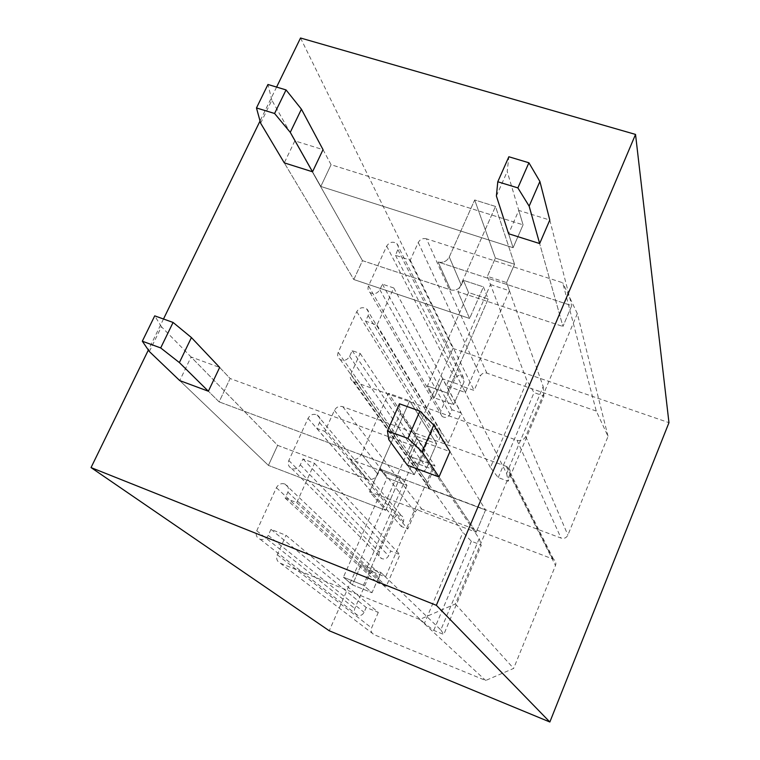 <?xml version="1.0" encoding="UTF-8"?>
<svg xmlns="http://www.w3.org/2000/svg" width="760" height="760" viewBox="0 0 760 760"><rect width="100%" height="100%" fill="white"/><g stroke="black" fill="none" stroke-linecap="round" stroke-linejoin="round"><path stroke-width="0.57" stroke-dasharray="3.8 2.85" d="M276.592 87.077L260.043 121.011M163.495 319L148.352 350.056M300.533 38L452.931 348.422L329.251 630.771M549.793 220.058L571.729 305.634L549.793 220.058L518.776 210.425L508.592 233.738L513.105 247.712L508.592 233.738M490.494 284.544L509.447 290.757L506.578 282.596L514.539 264.242L495.377 258.077L474.686 199.956L495.377 258.077L514.539 264.242L495.492 206.435L474.686 199.956L449.274 257.022C446.766 261.43 443.051 263.084 438.13 262L571.729 305.634L562.942 326.458L539.657 243.552L562.942 326.458L571.729 305.634L466.83 271.377L495.492 206.435L474.686 199.956L449.274 257.022C446.766 261.43 443.051 263.084 438.13 262L466.83 271.377L495.492 206.435L514.539 264.242L506.578 282.596L487.388 276.336L490.494 284.544L446.32 385.766L465.405 392.483L461.89 385.577L453.596 404.681L447.231 392.986L488.176 299.022L483.426 286.9L463.401 280.316L461.272 285.123C458.888 289.36 455.335 290.938 450.613 289.873L362.482 260.651L353.808 279.528L284.287 162.868L294.832 140.894L323.038 149.654L331.075 164.711L320.805 186.457L513.105 247.712L523.07 224.836L518.776 210.425M449.93 451.601L485.564 510.007L449.93 451.601L418.389 440.078L407.398 465.215L414.285 474.686L407.398 465.215M413.041 462.013L432.231 469.129L428.212 463.182L436.658 443.716L417.249 436.639L388.597 393.291L417.249 436.639L436.658 443.716L409.697 400.834L388.597 393.291L361.503 454.119C358.863 458.802 355.034 460.493 350.037 459.183L485.564 510.007L476.188 532.256L438.995 476.957L476.188 532.256L485.564 510.007L379.135 470.098L409.697 400.834L388.597 393.291L361.503 454.119C358.863 458.802 355.034 460.493 350.037 459.183L379.135 470.098L409.697 400.834L436.658 443.716L428.212 463.182L408.776 456L413.041 462.013L366.206 569.306L385.538 576.992L380.798 572.451L371.991 592.724L363.451 585.238L406.97 485.374L400.377 476.729L380.085 469.129L377.824 474.24C375.316 478.724 371.659 480.339 366.861 479.066L277.628 445.351L268.423 465.395L179.74 380.599L191.073 356.991L219.659 367.431L230.128 378.518L219.108 401.859L414.285 474.686L425.011 450.062L418.389 440.078M452.931 348.422L668.961 422.665M378.309 612.399L371.602 627.931C370.614 631 371.478 633.26 374.195 634.733L485.678 680.485L513.636 668.42L555.503 565.525C556.348 562.942 555.683 560.861 553.508 559.255L421.809 509.124C418.865 508.336 416.641 509.314 415.14 512.05L407.816 528.969L401.327 526.471L403.37 521.769C404.282 519.089 403.598 517.019 401.308 515.546C398.231 514.368 395.837 515.261 394.126 518.225L379.354 552.14C378.385 555.056 379.202 557.222 381.786 558.647C384.759 559.559 387.03 558.6 388.607 555.778L390.668 551.028L399.959 554.667L386.337 586.197L377.026 582.483L379.097 577.695C380.076 574.693 379.231 572.489 376.551 571.083C373.616 570.247 371.374 571.216 369.825 574.009L354.787 608.532C353.77 611.79 354.758 614.07 357.732 615.391C360.544 615.989 362.662 614.963 364.087 612.313L366.177 607.477L378.309 612.399L286.035 535.325L270.988 529.359L366.177 607.477M596.258 411.046L486.875 373.151C483.958 372.457 481.773 373.416 480.329 376.048L474.107 390.45L462.156 386.26L464.103 381.757L463.068 376.618C459.828 374.585 457.121 375.231 454.955 378.565L440.676 411.407L440.667 414.38L442.13 416.442C445.36 418.219 447.982 417.497 450.005 414.266L451.972 409.735L461.177 413.012L448.153 443.147L438.928 439.793L441.322 433.476L440.895 431.328L439.527 429.656C436.316 427.947 433.722 428.688 431.727 431.889L417.363 464.882C416.499 467.305 417.059 469.262 419.055 470.753C422.209 472.197 424.716 471.38 426.569 468.293L428.564 463.676L435.034 466.07L427.813 482.742C426.94 485.231 427.538 487.226 429.609 488.728L561.013 538.08C564.11 538.906 566.399 537.909 567.881 535.097L608.047 436.382L596.258 411.046L562.723 282.758L426.455 238.811L486.875 373.151M426.455 238.811C422.845 238.032 420.118 239.257 418.266 242.478L410.286 260.167L395.494 255.312L398.506 247.865L398.164 245.499L396.805 243.561C392.815 241.157 389.443 242.003 386.688 246.097L368.514 285.922C367.479 288.572 367.983 290.776 370.025 292.552C373.996 294.661 377.273 293.721 379.858 289.74L382.384 284.154L393.775 287.974L376.988 325.099L365.57 321.166L368.134 315.533C369.189 312.797 368.657 310.536 366.519 308.75C362.558 306.726 359.319 307.686 356.772 311.638L338.2 352.336C337.07 355.319 337.725 357.713 340.185 359.508C344.08 361.228 347.216 360.173 349.591 356.354L352.174 350.645L360.183 353.466L350.844 374.081C349.704 377.159 350.408 379.601 352.963 381.416L517.028 440.287C520.923 441.256 523.82 439.983 525.73 436.458L577.325 313.652L608.047 436.382M577.325 313.652L562.723 282.758M360.183 353.466L435.034 466.07M352.174 350.645L428.564 463.676M365.57 321.166L438.928 439.793M376.988 325.099L448.153 443.147M393.775 287.974L461.177 413.012M382.384 284.154L451.972 409.735M395.494 255.312L462.156 386.26M410.286 260.167L474.107 390.45M509.447 290.757L465.405 392.483M270.988 529.359L268.242 535.392C266.399 538.716 263.72 540.018 260.224 539.315C256.528 537.7 255.369 534.869 256.728 530.812L276.393 487.72C278.397 484.243 281.219 482.999 284.867 483.997C288.163 485.706 289.17 488.423 287.888 492.167L285.171 498.132L296.723 502.626L314.498 463.315L302.974 458.945L300.295 464.854C298.252 468.378 295.393 469.594 291.697 468.512C288.505 466.783 287.546 464.113 288.819 460.493L308.056 418.351C310.26 414.684 313.262 413.544 317.072 414.931C319.894 416.717 320.701 419.263 319.494 422.579L316.844 428.421L324.89 431.404L334.4 410.4C336.347 406.999 339.14 405.755 342.788 406.676L507.291 466.744C510.017 468.702 510.834 471.295 509.742 474.525L455.354 603.972L419.738 619.447L280.326 563.226C276.963 561.431 275.937 558.619 277.257 554.771L286.035 535.325M419.738 619.447L485.678 680.485M285.171 498.132L377.026 582.483M296.723 502.626L386.337 586.197M314.498 463.315L399.959 554.667M302.974 458.945L390.668 551.028M316.844 428.421L401.327 526.471M324.89 431.404L407.816 528.969M455.354 603.972L513.636 668.42M432.231 469.129L385.538 576.992M446.32 385.766L442.558 378.793L461.89 385.577L506.625 473.47L543.181 386.565L506.578 282.596L487.388 276.336L495.377 258.077L487.388 276.336L527.079 381.007L534.052 392.616L543.913 396.045L508.145 481.222L498.218 477.584L490.418 467.542L527.079 381.007M490.418 467.542L442.558 378.793L461.89 385.577L453.596 404.681L447.231 392.986L488.176 299.022L468.53 292.524L463.401 280.316L461.272 285.123C458.888 289.36 455.335 290.938 450.613 289.873L362.482 260.651L294.832 140.894M260.642 123.196L271.852 100.206L362.482 260.651L353.808 279.528L469.613 318.469L457.89 291.64L466.83 271.377L457.89 291.64L562.942 326.458L457.89 291.64L469.613 318.469L483.426 286.9L488.176 299.022L468.53 292.524L427.443 385.994L434.245 397.793L442.558 378.793L434.245 397.793L453.596 404.681L434.245 397.793L427.443 385.994L447.231 392.986L427.443 385.994L468.53 292.524L463.401 280.316L483.426 286.9L469.613 318.469L353.808 279.528L284.287 162.868M323.038 149.654L331.075 164.711L523.07 224.836L513.105 247.712L320.805 186.457L312.531 171.788L320.805 186.457L331.075 164.711L523.07 224.836L507.205 171.56L508.858 156.759M366.206 569.306L361.219 564.68L380.798 572.451L440.809 629.917L479.208 538.631L428.212 463.182L408.776 456L417.249 436.639L408.776 456L462.935 532.428L471.361 541.253L481.337 545.072L443.802 634.448L433.77 630.392L424.431 623.304L462.935 532.428M424.431 623.304L361.219 564.68L380.798 572.451L371.991 592.724L363.451 585.238L406.97 485.374L387.058 477.888L380.085 469.129L377.824 474.24C375.316 478.724 371.659 480.339 366.861 479.066L277.628 445.351L191.073 356.991M149.359 351.538L161.443 326.733L277.628 445.351L268.423 465.395L385.69 510.311L369.588 491.72L379.135 470.098L369.588 491.72L476.188 532.256L369.588 491.72L385.69 510.311L400.377 476.729L406.97 485.374L387.058 477.888L343.406 577.201L352.393 584.848L361.219 564.68L352.393 584.848L371.991 592.724L352.393 584.848L343.406 577.201L363.451 585.238L343.406 577.201L387.058 477.888L380.085 469.129L400.377 476.729L385.69 510.311L268.423 465.395L179.74 380.599M219.659 367.431L230.128 378.518L425.011 450.062L414.285 474.686L219.108 401.859L208.364 391.229L219.108 401.859L230.128 378.518L425.011 450.062L400.472 413.07L399.475 403.788M506.625 473.47L508.145 481.222M543.181 386.565L543.913 396.045M498.218 477.584L534.052 392.616M496.394 196.032L507.205 171.56M271.852 100.206L267.957 84.484M440.809 629.917L443.802 634.448M479.208 538.631L481.337 545.072M433.77 630.392L471.361 541.253M388.769 439.565L400.472 413.07M161.443 326.733L154.726 315.856M525.73 436.458L567.881 535.097M517.028 440.287L561.013 538.08M353.979 381.9L430.445 489.126M350.844 374.081L427.813 482.742M349.591 356.354L426.569 468.293M338.2 352.336L417.363 464.882M356.772 311.638L431.727 431.889M368.134 315.533L440.914 435.214M379.858 289.74L450.005 414.266M368.514 285.922L440.838 410.989M386.688 246.097L454.955 378.565M398.002 249.793L464.103 381.757M418.266 242.478L480.329 376.048M280.326 563.226L374.195 634.733M277.257 554.771L371.602 627.931M268.242 535.392L364.087 612.313M256.728 530.812L354.787 608.532M276.393 487.72L369.825 574.009M287.888 492.167L379.097 577.695M300.295 464.854L388.607 555.778M288.819 460.493L379.354 552.14M308.056 418.351L394.126 518.225M319.494 422.579L403.37 521.769M334.4 410.4L415.14 512.05M342.788 406.676L421.809 509.124M506.122 466.174L552.567 558.79M509.742 474.525L555.503 565.525M438.13 262L450.613 289.873L438.13 262M449.274 257.022L461.272 285.123L449.274 257.022M350.037 459.183L366.861 479.066L350.037 459.183M361.503 454.119L377.824 474.24L361.503 454.119M352.963 381.416L429.609 488.728M340.185 359.508L419.055 470.753M366.519 308.75L439.527 429.656M370.025 292.552L442.13 416.442M396.805 243.561L463.068 376.618M260.224 539.315L357.732 615.391M284.867 483.997L376.551 571.083M291.697 468.512L381.786 558.647M317.072 414.931L401.308 515.546M507.291 466.744L553.508 559.255"/><path stroke-width="1.14" d="M91.038 467.58L329.251 630.771L549.85 722L436.344 605.311L91.038 467.58L148.352 350.056M549.85 722L668.961 422.665L635.531 134.425L300.533 38L276.592 87.077M260.043 121.011L163.495 319M635.531 134.425L436.344 605.311M539.657 243.552L549.793 220.058L539.894 181.469L529.15 206.15L539.657 243.552L508.592 233.738L496.394 196.032L497.781 181.763L508.858 156.759L528.903 162.773L517.873 187.9L529.15 206.15M312.531 171.788L323.038 149.654L301.416 109.174L290.263 132.344L312.531 171.788L284.287 162.868L260.642 123.196L256.471 107.948L267.957 84.484L286.045 89.918L274.588 113.487L290.263 132.344M438.995 476.957L449.93 451.601L433.751 425.087L422.104 451.829L438.995 476.957L407.398 465.215L388.769 439.565L387.457 430.93L399.475 403.788L419.89 411.122L407.911 438.406L422.104 451.829M208.364 391.229L219.659 367.431L191.425 337.563L179.379 362.577L208.364 391.229L179.74 380.599L149.359 351.538L142.32 341.212L154.726 315.856L173.081 322.449L160.692 347.938L179.379 362.577M539.894 181.469L528.903 162.773M497.781 181.763L517.873 187.9M256.471 107.948L274.588 113.487M286.045 89.918L301.416 109.174M433.751 425.087L419.89 411.122M387.457 430.93L407.911 438.406M142.32 341.212L160.692 347.938M173.081 322.449L191.425 337.563"/></g></svg>
